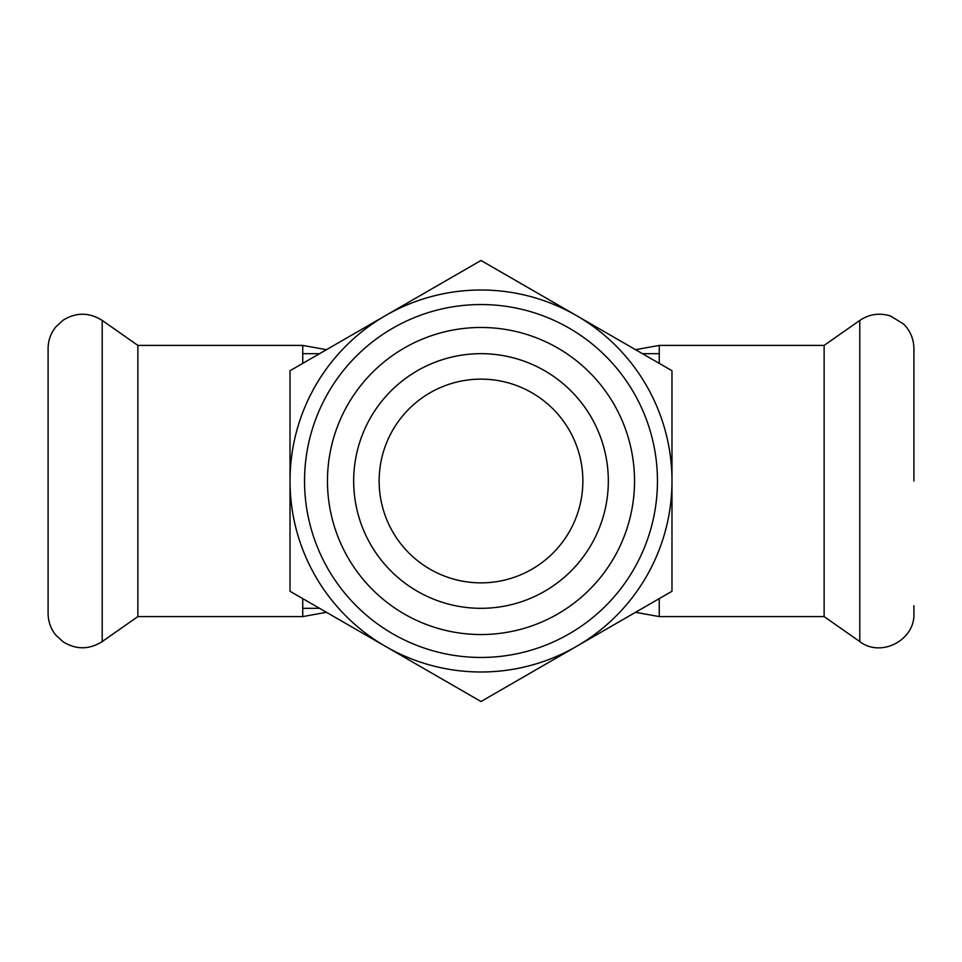 <?xml version="1.0" encoding="UTF-8"?>
<svg xmlns="http://www.w3.org/2000/svg" width="962" height="962" viewBox="0 0 962 962"><rect width="100%" height="100%" fill="white"/><g stroke="black" fill="none" stroke-linecap="round" stroke-linejoin="round"><path stroke-width="1.44" d="M481 379.136A101.864 101.864 0 0 1 582.864 481A101.864 101.864 0 0 1 481 582.864A101.864 101.864 0 0 1 379.136 481A101.864 101.864 0 0 1 481 379.136M481 608.321A127.321 127.321 0 0 0 591.269 417.34A127.321 127.321 0 0 0 370.731 417.34A127.321 127.321 0 0 0 481 608.321A127.321 127.321 0 0 1 353.679 481A127.321 127.321 0 0 1 481 353.679A127.321 127.321 0 0 1 608.321 481M642.436 353.679L659.259 353.679M302.741 353.679L319.564 353.679M635.533 349.687L659.259 345.406L824.133 345.406L824.133 616.594L859.8 641.582C880.939 657.972 915.211 640.139 913.9 613.419L913.9 605.771M824.133 345.406L859.8 320.418C869.359 314.069 879.617 312.602 890.571 316.029L903.558 324.014C910.305 330.82 913.756 339.009 913.9 348.581L913.9 481M326.467 612.313L302.741 616.594L137.867 616.594L137.867 345.406L102.2 320.418C89.201 312.241 76.154 312.169 63.071 320.214L55.664 327.068C50.697 333.381 48.172 340.548 48.1 348.581L48.1 613.419C48.172 621.452 50.697 628.619 55.664 634.932L63.071 641.786C76.154 649.831 89.201 649.759 102.2 641.582L102.2 320.418M481 634.535A153.535 153.535 0 0 1 348.04 404.232A153.535 153.535 0 0 1 613.96 404.232A153.535 153.535 0 0 1 481 634.535M481 657.455A176.455 176.455 0 0 0 633.814 392.773A176.455 176.455 0 0 0 328.186 392.773A176.455 176.455 0 0 0 481 657.455M576.491 315.596A190.981 190.981 0 0 1 576.491 646.404A190.981 190.981 0 0 1 290.019 481A190.981 190.981 0 0 1 576.491 315.596L481 260.474L290.019 370.731L290.019 591.269L481 701.526L671.981 591.269L671.981 370.731L576.491 315.596M659.259 345.406L659.259 363.383M659.259 598.617L659.259 616.594L824.133 616.594M859.8 320.418L859.8 641.582M302.741 616.594L302.741 598.617M302.741 363.383L302.741 345.406L137.867 345.406M302.741 608.321L319.564 608.321M635.533 612.313L659.259 616.594M326.467 349.687L302.741 345.406M137.867 616.594L102.2 641.582"/></g></svg>
